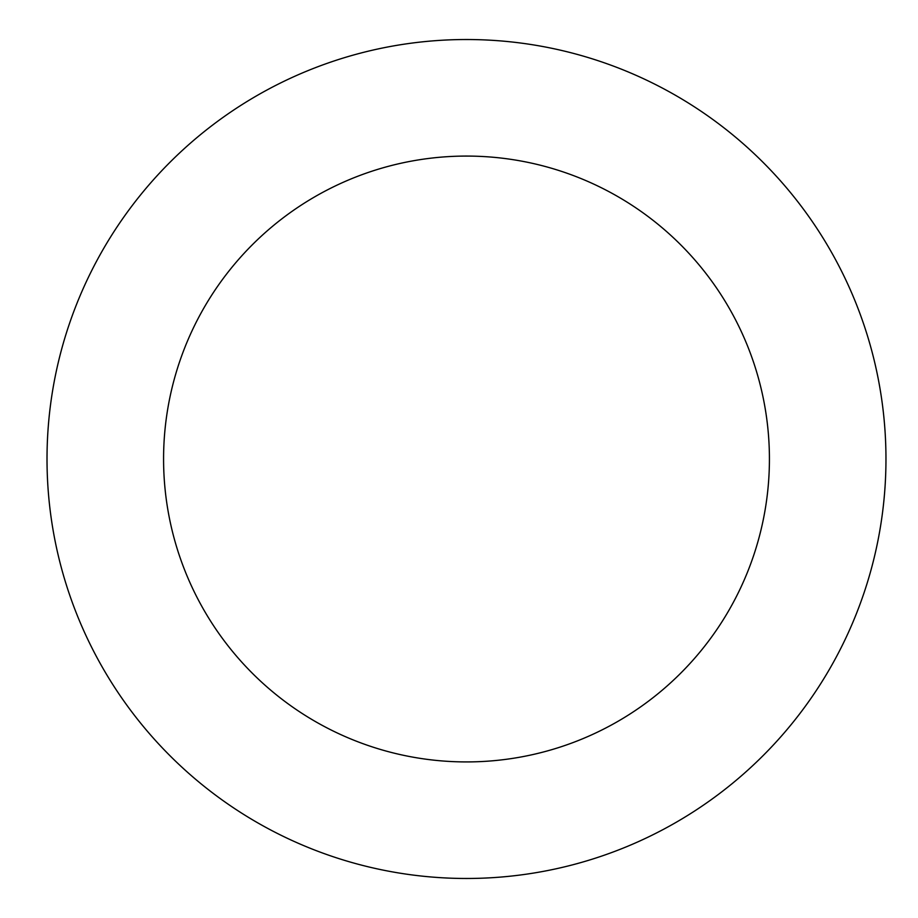<?xml version="1.0" encoding="UTF-8"?>
<svg xmlns="http://www.w3.org/2000/svg" width="918" height="918" viewBox="0 0 918 918"><rect width="100%" height="100%" fill="white"/><g stroke="black" fill="none" stroke-linecap="round" stroke-linejoin="round"><path stroke-width="1.38" d="M163.576 459A302.917 302.917 0 0 1 617.952 196.659A302.917 302.917 0 0 1 617.952 721.341A302.917 302.917 0 0 1 163.576 459M47.013 459A419.469 419.469 0 0 1 676.222 95.724A419.469 419.469 0 0 1 676.222 822.276A419.469 419.469 0 0 1 47.013 459"/></g></svg>
